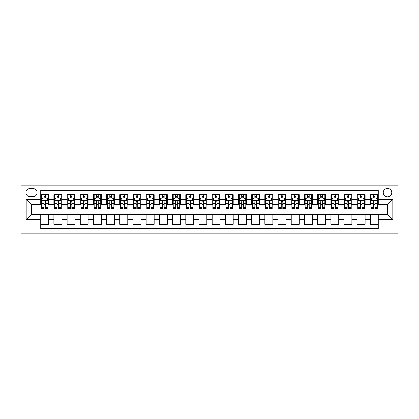 <?xml version="1.0" encoding="UTF-8"?>
<svg xmlns="http://www.w3.org/2000/svg" width="419" height="419" viewBox="0 0 419 419"><rect width="100%" height="100%" fill="white"/><g stroke="black" fill="none" stroke-linecap="round" stroke-linejoin="round"><path stroke-width="0.63" d="M387.502 188.403A4.221 4.221 0 0 0 383.28 192.625A4.221 4.221 0 0 0 387.502 196.841A4.221 4.221 0 0 0 391.723 192.625A4.221 4.221 0 0 0 387.502 188.403M20.95 233.891L398.05 233.891L398.05 185.109L20.95 185.109L20.95 233.891M378.273 194.667L370.359 194.667L370.359 199.481L365.085 199.481L365.085 204.755L370.359 204.755L370.359 199.481M365.085 199.481L365.085 194.667L357.177 194.667L357.177 199.481L351.902 199.481L351.902 204.755L357.177 204.755L357.177 199.481M351.902 199.481L351.902 194.667L343.989 194.667L343.989 199.481L338.714 199.481L338.714 204.755L343.989 204.755L343.989 199.481M338.714 199.481L338.714 194.667L330.806 194.667L330.806 199.481L325.532 199.481L325.532 204.755L330.806 204.755L330.806 199.481M325.532 199.481L325.532 194.667L317.618 194.667L317.618 199.481L312.344 199.481L312.344 204.755L317.618 204.755L317.618 199.481M312.344 199.481L312.344 194.667L304.435 194.667L304.435 199.481L299.161 199.481L299.161 204.755L304.435 204.755L304.435 199.481M299.161 199.481L299.161 194.667L291.247 194.667L291.247 199.481L285.973 199.481L285.973 204.755L291.247 204.755L291.247 199.481M285.973 199.481L285.973 194.667L278.064 194.667L278.064 199.481L272.79 199.481L272.79 204.755L278.064 204.755L278.064 199.481M272.79 199.481L272.79 194.667L264.876 194.667L264.876 199.481L259.602 199.481L259.602 204.755L264.876 204.755L264.876 199.481M259.602 199.481L259.602 194.667L251.693 194.667L251.693 199.481L246.419 199.481L246.419 204.755L251.693 204.755L251.693 199.481M246.419 199.481L246.419 194.667L238.505 194.667L238.505 199.481L233.231 199.481L233.231 204.755L238.505 204.755L238.505 199.481M233.231 199.481L233.231 194.667L225.322 194.667L225.322 199.481L220.048 199.481L220.048 204.755L225.322 204.755L225.322 199.481M220.048 199.481L220.048 194.667L212.134 194.667L212.134 199.481L206.866 199.481L206.866 204.755L212.134 204.755L212.134 199.481M206.866 199.481L206.866 194.667L198.952 194.667L198.952 199.481L193.678 199.481L193.678 204.755L198.952 204.755L198.952 199.481M193.678 199.481L193.678 194.667L185.769 194.667L185.769 199.481L180.495 199.481L180.495 204.755L185.769 204.755L185.769 199.481M180.495 199.481L180.495 194.667L172.581 194.667L172.581 199.481L167.307 199.481L167.307 204.755L172.581 204.755L172.581 199.481M167.307 199.481L167.307 194.667L159.398 194.667L159.398 199.481L154.124 199.481L154.124 204.755L159.398 204.755L159.398 199.481M154.124 199.481L154.124 194.667L146.21 194.667L146.21 199.481L140.936 199.481L140.936 204.755L146.21 204.755L146.21 199.481M140.936 199.481L140.936 194.667L133.027 194.667L133.027 199.481L127.753 199.481L127.753 204.755L133.027 204.755L133.027 199.481M127.753 199.481L127.753 194.667L119.839 194.667L119.839 199.481L114.565 199.481L114.565 204.755L119.839 204.755L119.839 199.481M114.565 199.481L114.565 194.667L106.656 194.667L106.656 199.481L101.382 199.481L101.382 204.755L106.656 204.755L106.656 199.481M101.382 199.481L101.382 194.667L93.468 194.667L93.468 199.481L88.194 199.481L88.194 204.755L93.468 204.755L93.468 199.481M88.194 199.481L88.194 194.667L80.286 194.667L80.286 199.481L75.011 199.481L75.011 204.755L80.286 204.755L80.286 199.481M75.011 199.481L75.011 194.667L67.098 194.667L67.098 199.481L61.823 199.481L61.823 204.755L67.098 204.755L67.098 199.481M61.823 199.481L61.823 194.667L53.915 194.667L53.915 204.755L48.641 204.755L48.641 194.667L40.727 194.667M40.727 224.333L48.641 224.333L48.641 214.245L53.915 214.245L53.915 224.333L61.823 224.333L61.823 214.245L67.098 214.245L67.098 219.519L61.823 219.519M67.098 219.519L67.098 224.333L75.011 224.333L75.011 214.245L80.286 214.245L80.286 219.519L75.011 219.519M80.286 219.519L80.286 224.333L88.194 224.333L88.194 214.245L93.468 214.245L93.468 219.519L88.194 219.519M93.468 219.519L93.468 224.333L101.382 224.333L101.382 214.245L106.656 214.245L106.656 219.519L101.382 219.519M106.656 219.519L106.656 224.333L114.565 224.333L114.565 214.245L119.839 214.245L119.839 219.519L114.565 219.519M119.839 219.519L119.839 224.333L127.753 224.333L127.753 214.245L133.027 214.245L133.027 219.519L127.753 219.519M133.027 219.519L133.027 224.333L140.936 224.333L140.936 214.245L146.21 214.245L146.21 219.519L140.936 219.519M146.21 219.519L146.21 224.333L154.124 224.333L154.124 214.245L159.398 214.245L159.398 219.519L154.124 219.519M159.398 219.519L159.398 224.333L167.307 224.333L167.307 214.245L172.581 214.245L172.581 219.519L167.307 219.519M172.581 219.519L172.581 224.333L180.495 224.333L180.495 214.245L185.769 214.245L185.769 219.519L180.495 219.519M185.769 219.519L185.769 224.333L193.678 224.333L193.678 214.245L198.952 214.245L198.952 219.519L193.678 219.519M198.952 219.519L198.952 224.333L206.866 224.333L206.866 214.245L212.134 214.245L212.134 219.519L206.866 219.519M212.134 219.519L212.134 224.333L220.048 224.333L220.048 214.245L225.322 214.245L225.322 219.519L220.048 219.519M225.322 219.519L225.322 224.333L233.231 224.333L233.231 214.245L238.505 214.245L238.505 219.519L233.231 219.519M238.505 219.519L238.505 224.333L246.419 224.333L246.419 214.245L251.693 214.245L251.693 219.519L246.419 219.519M251.693 219.519L251.693 224.333L259.602 224.333L259.602 214.245L264.876 214.245L264.876 219.519L259.602 219.519M264.876 219.519L264.876 224.333L272.79 224.333L272.79 214.245L278.064 214.245L278.064 219.519L272.79 219.519M278.064 219.519L278.064 224.333L285.973 224.333L285.973 214.245L291.247 214.245L291.247 219.519L285.973 219.519M291.247 219.519L291.247 224.333L299.161 224.333L299.161 214.245L304.435 214.245L304.435 219.519L299.161 219.519M304.435 219.519L304.435 224.333L312.344 224.333L312.344 214.245L317.618 214.245L317.618 219.519L312.344 219.519M317.618 219.519L317.618 224.333L325.532 224.333L325.532 214.245L330.806 214.245L330.806 219.519L325.532 219.519M330.806 219.519L330.806 224.333L338.714 224.333L338.714 214.245L343.989 214.245L343.989 219.519L338.714 219.519M343.989 219.519L343.989 224.333L351.902 224.333L351.902 214.245L357.177 214.245L357.177 219.519L351.902 219.519M357.177 219.519L357.177 224.333L365.085 224.333L365.085 214.245L370.359 214.245L370.359 219.519L365.085 219.519M30.048 196.71L32.949 196.71A4.085 4.085 0 0 0 37.034 192.625A4.085 4.085 0 0 0 32.949 188.534L30.048 188.534A4.085 4.085 0 0 0 25.962 192.625A4.085 4.085 0 0 0 30.048 196.71M378.273 199.481L378.273 190.247L40.727 190.247L40.727 204.755L31.498 204.755L31.498 214.245L40.727 214.245L40.727 228.753L378.273 228.753L378.273 214.245L387.502 214.245L387.502 204.755L378.273 204.755L378.273 199.481L392.776 199.481L392.776 219.519L378.273 219.519M40.727 219.519L26.224 219.519L26.224 199.481L40.727 199.481M370.359 219.519L370.359 224.333L378.273 224.333M40.727 197.962L41.387 197.962M43.89 197.962L45.477 197.962M47.981 197.962L48.641 197.962M40.727 204.624L41.387 204.624M43.89 204.624L45.477 204.624M47.981 204.624L48.641 204.624M40.727 214.376L48.641 214.376M40.727 221.038L48.641 221.038M53.915 204.624L54.575 204.624M57.078 204.624L58.66 204.624M61.164 204.624L61.823 204.624M53.915 197.962L54.575 197.962M57.078 197.962L58.66 197.962M61.164 197.962L61.823 197.962M53.915 214.376L61.823 214.376M53.915 221.038L61.823 221.038M67.098 214.376L75.011 214.376M67.098 221.038L75.011 221.038M67.098 197.962L67.758 197.962M70.261 197.962L71.843 197.962M74.352 197.962L75.011 197.962M67.098 204.624L67.758 204.624M70.261 204.624L71.843 204.624M74.352 204.624L75.011 204.624M80.286 214.376L88.194 214.376M80.286 221.038L88.194 221.038M80.286 197.962L80.946 197.962M83.449 197.962L85.031 197.962M87.534 197.962L88.194 197.962M80.286 204.624L80.946 204.624M83.449 204.624L85.031 204.624M87.534 204.624L88.194 204.624M93.468 214.376L101.382 214.376M93.468 221.038L101.382 221.038M93.468 197.962L94.128 197.962M96.632 197.962L98.214 197.962M100.722 197.962L101.382 197.962M93.468 204.624L94.128 204.624M96.632 204.624L98.214 204.624M100.722 204.624L101.382 204.624M106.656 214.376L114.565 214.376M106.656 221.038L114.565 221.038M106.656 197.962L107.316 197.962M109.82 197.962L111.402 197.962M113.905 197.962L114.565 197.962M106.656 204.624L107.316 204.624M109.82 204.624L111.402 204.624M113.905 204.624L114.565 204.624M119.839 214.376L127.753 214.376M119.839 221.038L127.753 221.038M119.839 197.962L120.499 197.962M123.003 197.962L124.584 197.962M127.093 197.962L127.753 197.962M119.839 204.624L120.499 204.624M123.003 204.624L124.584 204.624M127.093 204.624L127.753 204.624M133.027 214.376L140.936 214.376M133.027 221.038L140.936 221.038M133.027 197.962L133.682 197.962M136.191 197.962L137.772 197.962M140.276 197.962L140.936 197.962M133.027 204.624L133.682 204.624M136.191 204.624L137.772 204.624M140.276 204.624L140.936 204.624M146.21 214.376L154.124 214.376M146.21 221.038L154.124 221.038M146.21 197.962L146.87 197.962M149.374 197.962L150.955 197.962M153.464 197.962L154.124 197.962M146.21 204.624L146.87 204.624M149.374 204.624L150.955 204.624M153.464 204.624L154.124 204.624M159.398 214.376L167.307 214.376M159.398 221.038L167.307 221.038M159.398 197.962L160.053 197.962M162.562 197.962L164.143 197.962M166.647 197.962L167.307 197.962M159.398 204.624L160.053 204.624M162.562 204.624L164.143 204.624M166.647 204.624L167.307 204.624M172.581 214.376L180.495 214.376M172.581 221.038L180.495 221.038M172.581 197.962L173.241 197.962M175.744 197.962L177.326 197.962M179.835 197.962L180.495 197.962M172.581 204.624L173.241 204.624M175.744 204.624L177.326 204.624M179.835 204.624L180.495 204.624M185.769 214.376L193.678 214.376M185.769 221.038L193.678 221.038M185.769 197.962L186.424 197.962M188.932 197.962L190.514 197.962M193.018 197.962L193.678 197.962M185.769 204.624L186.424 204.624M188.932 204.624L190.514 204.624M193.018 204.624L193.678 204.624M198.952 214.376L206.866 214.376M198.952 221.038L206.866 221.038M198.952 197.962L199.612 197.962M202.115 197.962L203.697 197.962M206.206 197.962L206.866 197.962M198.952 204.624L199.612 204.624M202.115 204.624L203.697 204.624M206.206 204.624L206.866 204.624M212.134 214.376L220.048 214.376M212.134 221.038L220.048 221.038M212.134 197.962L212.794 197.962M215.303 197.962L216.885 197.962M219.388 197.962L220.048 197.962M212.134 204.624L212.794 204.624M215.303 204.624L216.885 204.624M219.388 204.624L220.048 204.624M225.322 214.376L233.231 214.376M225.322 221.038L233.231 221.038M225.322 197.962L225.982 197.962M228.486 197.962L230.068 197.962M232.576 197.962L233.231 197.962M225.322 204.624L225.982 204.624M228.486 204.624L230.068 204.624M232.576 204.624L233.231 204.624M238.505 214.376L246.419 214.376M238.505 221.038L246.419 221.038M238.505 197.962L239.165 197.962M241.674 197.962L243.256 197.962M245.759 197.962L246.419 197.962M238.505 204.624L239.165 204.624M241.674 204.624L243.256 204.624M245.759 204.624L246.419 204.624M251.693 214.376L259.602 214.376M251.693 221.038L259.602 221.038M251.693 197.962L252.353 197.962M254.857 197.962L256.438 197.962M258.947 197.962L259.602 197.962M251.693 204.624L252.353 204.624M254.857 204.624L256.438 204.624M258.947 204.624L259.602 204.624M264.876 214.376L272.79 214.376M264.876 221.038L272.79 221.038M264.876 197.962L265.536 197.962M268.045 197.962L269.627 197.962M272.13 197.962L272.79 197.962M264.876 204.624L265.536 204.624M268.045 204.624L269.627 204.624M272.13 204.624L272.79 204.624M278.064 214.376L285.973 214.376M278.064 221.038L285.973 221.038M278.064 197.962L278.724 197.962M281.228 197.962L282.809 197.962M285.318 197.962L285.973 197.962M278.064 204.624L278.724 204.624M281.228 204.624L282.809 204.624M285.318 204.624L285.973 204.624M291.247 214.376L299.161 214.376M291.247 221.038L299.161 221.038M291.247 197.962L291.907 197.962M294.416 197.962L295.997 197.962M298.501 197.962L299.161 197.962M291.247 204.624L291.907 204.624M294.416 204.624L295.997 204.624M298.501 204.624L299.161 204.624M304.435 214.376L312.344 214.376M304.435 221.038L312.344 221.038M304.435 197.962L305.095 197.962M307.598 197.962L309.18 197.962M311.684 197.962L312.344 197.962M304.435 204.624L305.095 204.624M307.598 204.624L309.18 204.624M311.684 204.624L312.344 204.624M317.618 214.376L325.532 214.376M317.618 221.038L325.532 221.038M317.618 197.962L318.278 197.962M320.786 197.962L322.368 197.962M324.872 197.962L325.532 197.962M317.618 204.624L318.278 204.624M320.786 204.624L322.368 204.624M324.872 204.624L325.532 204.624M330.806 214.376L338.714 214.376M330.806 221.038L338.714 221.038M330.806 197.962L331.466 197.962M333.969 197.962L335.551 197.962M338.054 197.962L338.714 197.962M330.806 204.624L331.466 204.624M333.969 204.624L335.551 204.624M338.054 204.624L338.714 204.624M343.989 214.376L351.902 214.376M343.989 221.038L351.902 221.038M343.989 197.962L344.648 197.962M347.157 197.962L348.739 197.962M351.242 197.962L351.902 197.962M343.989 204.624L344.648 204.624M347.157 204.624L348.739 204.624M351.242 204.624L351.902 204.624M357.177 214.376L365.085 214.376M357.177 221.038L365.085 221.038M357.177 197.962L357.836 197.962M360.34 197.962L361.922 197.962M364.425 197.962L365.085 197.962M357.177 204.624L357.836 204.624M360.34 204.624L361.922 204.624M364.425 204.624L365.085 204.624M370.359 214.376L378.273 214.376M370.359 221.038L378.273 221.038M370.359 197.962L371.019 197.962M373.523 197.962L375.11 197.962M377.613 197.962L378.273 197.962M370.359 204.624L371.019 204.624M373.523 204.624L375.11 204.624M377.613 204.624L378.273 204.624M31.498 204.755L26.224 199.481M31.498 214.245L26.224 219.519M392.776 199.481L387.502 204.755M392.776 219.519L387.502 214.245M45.477 196.38L43.89 196.38M47.981 207.635L45.477 207.635L45.477 208.709L47.981 208.709L47.981 200.664L46.661 198.03L42.707 198.03L41.387 200.664L41.387 208.709L43.89 208.709L43.89 207.635L41.387 207.635M41.387 200.664L41.387 194.667M47.981 200.664L47.981 194.667M43.89 198.03L43.89 194.667M45.477 194.667L45.477 198.03M45.477 207.635L45.477 201.654C44.948 200.638 44.419 200.638 43.89 201.654L43.89 207.635M58.66 196.38L57.078 196.38M61.164 207.635L58.66 207.635L58.66 208.709L61.164 208.709L61.164 200.664L59.849 198.03L55.889 198.03L54.575 200.664L54.575 208.709L57.078 208.709L57.078 207.635L54.575 207.635M54.575 200.664L54.575 194.667M61.164 200.664L61.164 194.667M57.078 198.03L57.078 194.667M58.66 194.667L58.66 198.03M58.66 207.635L58.66 201.654C58.131 200.638 57.607 200.638 57.078 201.654L57.078 207.635M71.843 196.38L70.261 196.38M74.352 207.635L71.843 207.635L71.843 208.709L74.352 208.709L74.352 200.664L73.032 198.03L69.077 198.03L67.758 200.664L67.758 208.709L70.261 208.709L70.261 207.635L67.758 207.635M67.758 200.664L67.758 194.667M74.352 200.664L74.352 194.667M70.261 198.03L70.261 194.667M71.843 194.667L71.843 198.03M71.843 207.635L71.843 201.654C71.319 200.638 70.79 200.638 70.261 201.654L70.261 207.635M85.031 196.38L83.449 196.38M87.534 207.635L85.031 207.635L85.031 208.709L87.534 208.709L87.534 200.664L86.22 198.03L82.26 198.03L80.946 200.664L80.946 208.709L83.449 208.709L83.449 207.635L80.946 207.635M80.946 200.664L80.946 194.667M87.534 200.664L87.534 194.667M83.449 198.03L83.449 194.667M85.031 194.667L85.031 198.03M85.031 207.635L85.031 201.654C84.502 200.638 83.978 200.638 83.449 201.654L83.449 207.635M98.214 196.38L96.632 196.38M100.722 207.635L98.214 207.635L98.214 208.709L100.722 208.709L100.722 200.664L99.403 198.03L95.448 198.03L94.128 200.664L94.128 208.709L96.632 208.709L96.632 207.635L94.128 207.635M94.128 200.664L94.128 194.667M100.722 200.664L100.722 194.667M96.632 198.03L96.632 194.667M98.214 194.667L98.214 198.03M98.214 207.635L98.214 201.654C97.69 200.638 97.161 200.638 96.632 201.654L96.632 207.635M111.402 196.38L109.82 196.38M113.905 207.635L111.402 207.635L111.402 208.709L113.905 208.709L113.905 200.664L112.591 198.03L108.631 198.03L107.316 200.664L107.316 208.709L109.82 208.709L109.82 207.635L107.316 207.635M107.316 200.664L107.316 194.667M113.905 200.664L113.905 194.667M109.82 198.03L109.82 194.667M111.402 194.667L111.402 198.03M111.402 207.635L111.402 201.654C110.873 200.638 110.349 200.638 109.82 201.654L109.82 207.635M124.584 196.38L123.003 196.38M127.093 207.635L124.584 207.635L124.584 208.709L127.093 208.709L127.093 200.664L125.773 198.03L121.819 198.03L120.499 200.664L120.499 208.709L123.003 208.709L123.003 207.635L120.499 207.635M120.499 200.664L120.499 194.667M127.093 200.664L127.093 194.667M123.003 198.03L123.003 194.667M124.584 194.667L124.584 198.03M124.584 207.635L124.584 201.654C124.061 200.638 123.532 200.638 123.003 201.654L123.003 207.635M137.772 196.38L136.191 196.38M140.276 207.635L137.772 207.635L137.772 208.709L140.276 208.709L140.276 200.664L138.956 198.03L135.002 198.03L133.682 200.664L133.682 208.709L136.191 208.709L136.191 207.635L133.682 207.635M133.682 200.664L133.682 194.667M140.276 200.664L140.276 194.667M136.191 198.03L136.191 194.667M137.772 194.667L137.772 198.03M137.772 207.635L137.772 201.654C137.243 200.638 136.72 200.638 136.191 201.654L136.191 207.635M150.955 196.38L149.374 196.38M153.464 207.635L150.955 207.635L150.955 208.709L153.464 208.709L153.464 200.664L152.144 198.03L148.19 198.03L146.87 200.664L146.87 208.709L149.374 208.709L149.374 207.635L146.87 207.635M146.87 200.664L146.87 194.667M153.464 200.664L153.464 194.667M149.374 198.03L149.374 194.667M150.955 194.667L150.955 198.03M150.955 207.635L150.955 201.654C150.431 200.638 149.902 200.638 149.374 201.654L149.374 207.635M164.143 196.38L162.562 196.38M166.647 207.635L164.143 207.635L164.143 208.709L166.647 208.709L166.647 200.664L165.327 198.03L161.373 198.03L160.053 200.664L160.053 208.709L162.562 208.709L162.562 207.635L160.053 207.635M160.053 200.664L160.053 194.667M166.647 200.664L166.647 194.667M162.562 198.03L162.562 194.667M164.143 194.667L164.143 198.03M164.143 207.635L164.143 201.654C163.614 200.638 163.091 200.638 162.562 201.654L162.562 207.635M177.326 196.38L175.744 196.38M179.835 207.635L177.326 207.635L177.326 208.709L179.835 208.709L179.835 200.664L178.515 198.03L174.561 198.03L173.241 200.664L173.241 208.709L175.744 208.709L175.744 207.635L173.241 207.635M173.241 200.664L173.241 194.667M179.835 200.664L179.835 194.667M175.744 198.03L175.744 194.667M177.326 194.667L177.326 198.03M177.326 207.635L177.326 201.654C176.802 200.638 176.273 200.638 175.744 201.654L175.744 207.635M190.514 196.38L188.932 196.38M193.018 207.635L190.514 207.635L190.514 208.709L193.018 208.709L193.018 200.664L191.698 198.03L187.743 198.03L186.424 200.664L186.424 208.709L188.932 208.709L188.932 207.635L186.424 207.635M186.424 200.664L186.424 194.667M193.018 200.664L193.018 194.667M188.932 198.03L188.932 194.667M190.514 194.667L190.514 198.03M190.514 207.635L190.514 201.654C189.985 200.638 189.461 200.638 188.932 201.654L188.932 207.635M203.697 196.38L202.115 196.38M206.206 207.635L203.697 207.635L203.697 208.709L206.206 208.709L206.206 200.664L204.886 198.03L200.931 198.03L199.612 200.664L199.612 208.709L202.115 208.709L202.115 207.635L199.612 207.635M199.612 200.664L199.612 194.667M206.206 200.664L206.206 194.667M202.115 198.03L202.115 194.667M203.697 194.667L203.697 198.03M203.697 207.635L203.697 201.654C203.173 200.638 202.644 200.638 202.115 201.654L202.115 207.635M216.885 196.38L215.303 196.38M219.388 207.635L216.885 207.635L216.885 208.709L219.388 208.709L219.388 200.664L218.069 198.03L214.114 198.03L212.794 200.664L212.794 208.709L215.303 208.709L215.303 207.635L212.794 207.635M212.794 200.664L212.794 194.667M219.388 200.664L219.388 194.667M215.303 198.03L215.303 194.667M216.885 194.667L216.885 198.03M216.885 207.635L216.885 201.654C216.356 200.638 215.832 200.638 215.303 201.654L215.303 207.635M230.068 196.38L228.486 196.38M232.576 207.635L230.068 207.635L230.068 208.709L232.576 208.709L232.576 200.664L231.257 198.03L227.302 198.03L225.982 200.664L225.982 208.709L228.486 208.709L228.486 207.635L225.982 207.635M225.982 200.664L225.982 194.667M232.576 200.664L232.576 194.667M228.486 198.03L228.486 194.667M230.068 194.667L230.068 198.03M230.068 207.635L230.068 201.654C229.544 200.638 229.015 200.638 228.486 201.654L228.486 207.635M243.256 196.38L241.674 196.38M245.759 207.635L243.256 207.635L243.256 208.709L245.759 208.709L245.759 200.664L244.439 198.03L240.485 198.03L239.165 200.664L239.165 208.709L241.674 208.709L241.674 207.635L239.165 207.635M239.165 200.664L239.165 194.667M245.759 200.664L245.759 194.667M241.674 198.03L241.674 194.667M243.256 194.667L243.256 198.03M243.256 207.635L243.256 201.654C242.727 200.638 242.198 200.638 241.674 201.654L241.674 207.635M256.438 196.38L254.857 196.38M258.947 207.635L256.438 207.635L256.438 208.709L258.947 208.709L258.947 200.664L257.627 198.03L253.673 198.03L252.353 200.664L252.353 208.709L254.857 208.709L254.857 207.635L252.353 207.635M252.353 200.664L252.353 194.667M258.947 200.664L258.947 194.667M254.857 198.03L254.857 194.667M256.438 194.667L256.438 198.03M256.438 207.635L256.438 201.654C255.915 200.638 255.386 200.638 254.857 201.654L254.857 207.635M269.627 196.38L268.045 196.38M272.13 207.635L269.627 207.635L269.627 208.709L272.13 208.709L272.13 200.664L270.81 198.03L266.856 198.03L265.536 200.664L265.536 208.709L268.045 208.709L268.045 207.635L265.536 207.635M265.536 200.664L265.536 194.667M272.13 200.664L272.13 194.667M268.045 198.03L268.045 194.667M269.627 194.667L269.627 198.03M269.627 207.635L269.627 201.654C269.098 200.638 268.569 200.638 268.045 201.654L268.045 207.635M282.809 196.38L281.228 196.38M285.318 207.635L282.809 207.635L282.809 208.709L285.318 208.709L285.318 200.664L283.998 198.03L280.044 198.03L278.724 200.664L278.724 208.709L281.228 208.709L281.228 207.635L278.724 207.635M278.724 200.664L278.724 194.667M285.318 200.664L285.318 194.667M281.228 198.03L281.228 194.667M282.809 194.667L282.809 198.03M282.809 207.635L282.809 201.654C282.286 200.638 281.757 200.638 281.228 201.654L281.228 207.635M295.997 196.38L294.416 196.38M298.501 207.635L295.997 207.635L295.997 208.709L298.501 208.709L298.501 200.664L297.181 198.03L293.227 198.03L291.907 200.664L291.907 208.709L294.416 208.709L294.416 207.635L291.907 207.635M291.907 200.664L291.907 194.667M298.501 200.664L298.501 194.667M294.416 198.03L294.416 194.667M295.997 194.667L295.997 198.03M295.997 207.635L295.997 201.654C295.468 200.638 294.939 200.638 294.416 201.654L294.416 207.635M309.18 196.38L307.598 196.38M311.684 207.635L309.18 207.635L309.18 208.709L311.684 208.709L311.684 200.664L310.369 198.03L306.409 198.03L305.095 200.664L305.095 208.709L307.598 208.709L307.598 207.635L305.095 207.635M305.095 200.664L305.095 194.667M311.684 200.664L311.684 194.667M307.598 198.03L307.598 194.667M309.18 194.667L309.18 198.03M309.18 207.635L309.18 201.654C308.656 200.638 308.127 200.638 307.598 201.654L307.598 207.635M322.368 196.38L320.786 196.38M324.872 207.635L322.368 207.635L322.368 208.709L324.872 208.709L324.872 200.664L323.552 198.03L319.597 198.03L318.278 200.664L318.278 208.709L320.786 208.709L320.786 207.635L318.278 207.635M318.278 200.664L318.278 194.667M324.872 200.664L324.872 194.667M320.786 198.03L320.786 194.667M322.368 194.667L322.368 198.03M322.368 207.635L322.368 201.654C321.839 200.638 321.31 200.638 320.786 201.654L320.786 207.635M335.551 196.38L333.969 196.38M338.054 207.635L335.551 207.635L335.551 208.709L338.054 208.709L338.054 200.664L336.74 198.03L332.78 198.03L331.466 200.664L331.466 208.709L333.969 208.709L333.969 207.635L331.466 207.635M331.466 200.664L331.466 194.667M338.054 200.664L338.054 194.667M333.969 198.03L333.969 194.667M335.551 194.667L335.551 198.03M335.551 207.635L335.551 201.654C335.027 200.638 334.498 200.638 333.969 201.654L333.969 207.635M348.739 196.38L347.157 196.38M351.242 207.635L348.739 207.635L348.739 208.709L351.242 208.709L351.242 200.664L349.923 198.03L345.968 198.03L344.648 200.664L344.648 208.709L347.157 208.709L347.157 207.635L344.648 207.635M344.648 200.664L344.648 194.667M351.242 200.664L351.242 194.667M347.157 198.03L347.157 194.667M348.739 194.667L348.739 198.03M348.739 207.635L348.739 201.654C348.21 200.638 347.681 200.638 347.157 201.654L347.157 207.635M361.922 196.38L360.34 196.38M364.425 207.635L361.922 207.635L361.922 208.709L364.425 208.709L364.425 200.664L363.111 198.03L359.151 198.03L357.836 200.664L357.836 208.709L360.34 208.709L360.34 207.635L357.836 207.635M357.836 200.664L357.836 194.667M364.425 200.664L364.425 194.667M360.34 198.03L360.34 194.667M361.922 194.667L361.922 198.03M361.922 207.635L361.922 201.654C361.398 200.638 360.869 200.638 360.34 201.654L360.34 207.635M375.11 196.38L373.523 196.38M377.613 207.635L375.11 207.635L375.11 208.709L377.613 208.709L377.613 200.664L376.293 198.03L372.339 198.03L371.019 200.664L371.019 208.709L373.523 208.709L373.523 207.635L371.019 207.635M371.019 200.664L371.019 194.667M377.613 200.664L377.613 194.667M373.523 198.03L373.523 194.667M375.11 194.667L375.11 198.03M375.11 207.635L375.11 201.654C374.581 200.638 374.052 200.638 373.523 201.654L373.523 207.635M53.915 219.519L48.641 219.519M53.915 199.481L48.641 199.481M47.949 200.601L41.418 200.601M41.387 198.753L42.345 198.753M47.022 198.753L47.981 198.753M43.89 203.723L41.387 203.723M47.981 203.723L45.477 203.723M45.477 197.218L43.89 197.218M61.132 200.601L54.606 200.601M54.575 198.753L55.528 198.753M60.21 198.753L61.164 198.753M57.078 203.723L54.575 203.723M61.164 203.723L58.66 203.723M58.66 197.218L57.078 197.218M74.32 200.601L67.789 200.601M67.758 198.753L68.716 198.753M73.393 198.753L74.352 198.753M70.261 203.723L67.758 203.723M74.352 203.723L71.843 203.723M71.843 197.218L70.261 197.218M87.503 200.601L80.977 200.601M80.946 198.753L81.899 198.753M86.581 198.753L87.534 198.753M83.449 203.723L80.946 203.723M87.534 203.723L85.031 203.723M85.031 197.218L83.449 197.218M100.686 200.601L94.16 200.601M94.128 198.753L95.087 198.753M99.764 198.753L100.722 198.753M96.632 203.723L94.128 203.723M100.722 203.723L98.214 203.723M98.214 197.218L96.632 197.218M113.874 200.601L107.348 200.601M107.316 198.753L108.27 198.753M112.952 198.753L113.905 198.753M109.82 203.723L107.316 203.723M113.905 203.723L111.402 203.723M111.402 197.218L109.82 197.218M127.057 200.601L120.531 200.601M120.499 198.753L121.452 198.753M126.135 198.753L127.093 198.753M123.003 203.723L120.499 203.723M127.093 203.723L124.584 203.723M124.584 197.218L123.003 197.218M140.245 200.601L133.719 200.601M133.682 198.753L134.64 198.753M139.323 198.753L140.276 198.753M136.191 203.723L133.682 203.723M140.276 203.723L137.772 203.723M137.772 197.218L136.191 197.218M153.427 200.601L146.901 200.601M146.87 198.753L147.823 198.753M152.506 198.753L153.464 198.753M149.374 203.723L146.87 203.723M153.464 203.723L150.955 203.723M150.955 197.218L149.374 197.218M166.615 200.601L160.089 200.601M160.053 198.753L161.011 198.753M165.694 198.753L166.647 198.753M162.562 203.723L160.053 203.723M166.647 203.723L164.143 203.723M164.143 197.218L162.562 197.218M179.798 200.601L173.272 200.601M173.241 198.753L174.194 198.753M178.876 198.753L179.835 198.753M175.744 203.723L173.241 203.723M179.835 203.723L177.326 203.723M177.326 197.218L175.744 197.218M192.986 200.601L186.46 200.601M186.424 198.753L187.382 198.753M192.064 198.753L193.018 198.753M188.932 203.723L186.424 203.723M193.018 203.723L190.514 203.723M190.514 197.218L188.932 197.218M206.169 200.601L199.643 200.601M199.612 198.753L200.565 198.753M205.247 198.753L206.206 198.753M202.115 203.723L199.612 203.723M206.206 203.723L203.697 203.723M203.697 197.218L202.115 197.218M219.357 200.601L212.831 200.601M212.794 198.753L213.753 198.753M218.435 198.753L219.388 198.753M215.303 203.723L212.794 203.723M219.388 203.723L216.885 203.723M216.885 197.218L215.303 197.218M232.54 200.601L226.014 200.601M225.982 198.753L226.936 198.753M231.618 198.753L232.576 198.753M228.486 203.723L225.982 203.723M232.576 203.723L230.068 203.723M230.068 197.218L228.486 197.218M245.728 200.601L239.202 200.601M239.165 198.753L240.124 198.753M244.806 198.753L245.759 198.753M241.674 203.723L239.165 203.723M245.759 203.723L243.256 203.723M243.256 197.218L241.674 197.218M258.911 200.601L252.385 200.601M252.353 198.753L253.306 198.753M257.989 198.753L258.947 198.753M254.857 203.723L252.353 203.723M258.947 203.723L256.438 203.723M256.438 197.218L254.857 197.218M272.099 200.601L265.573 200.601M265.536 198.753L266.494 198.753M271.177 198.753L272.13 198.753M268.045 203.723L265.536 203.723M272.13 203.723L269.627 203.723M269.627 197.218L268.045 197.218M285.281 200.601L278.755 200.601M278.724 198.753L279.677 198.753M284.36 198.753L285.318 198.753M281.228 203.723L278.724 203.723M285.318 203.723L282.809 203.723M282.809 197.218L281.228 197.218M298.469 200.601L291.943 200.601M291.907 198.753L292.865 198.753M297.548 198.753L298.501 198.753M294.416 203.723L291.907 203.723M298.501 203.723L295.997 203.723M295.997 197.218L294.416 197.218M311.652 200.601L305.126 200.601M305.095 198.753L306.048 198.753M310.73 198.753L311.684 198.753M307.598 203.723L305.095 203.723M311.684 203.723L309.18 203.723M309.18 197.218L307.598 197.218M324.84 200.601L318.314 200.601M318.278 198.753L319.236 198.753M323.913 198.753L324.872 198.753M320.786 203.723L318.278 203.723M324.872 203.723L322.368 203.723M322.368 197.218L320.786 197.218M338.023 200.601L331.497 200.601M331.466 198.753L332.419 198.753M337.101 198.753L338.054 198.753M333.969 203.723L331.466 203.723M338.054 203.723L335.551 203.723M335.551 197.218L333.969 197.218M351.211 200.601L344.68 200.601M344.648 198.753L345.607 198.753M350.284 198.753L351.242 198.753M347.157 203.723L344.648 203.723M351.242 203.723L348.739 203.723M348.739 197.218L347.157 197.218M364.394 200.601L357.868 200.601M357.836 198.753L358.79 198.753M363.472 198.753L364.425 198.753M360.34 203.723L357.836 203.723M364.425 203.723L361.922 203.723M361.922 197.218L360.34 197.218M377.582 200.601L371.051 200.601M371.019 198.753L371.978 198.753M376.655 198.753L377.613 198.753M373.523 203.723L371.019 203.723M377.613 203.723L375.11 203.723M375.11 197.218L373.523 197.218"/></g></svg>
